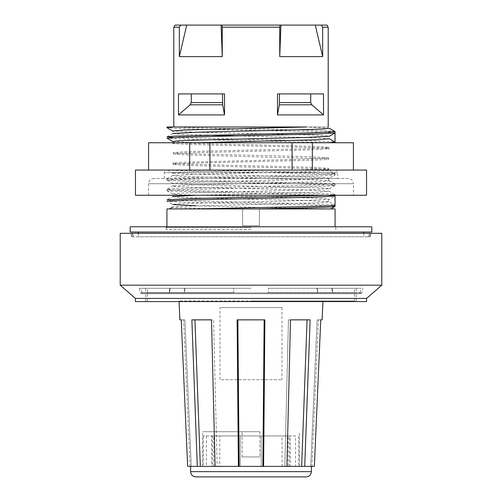 <?xml version="1.0" encoding="UTF-8"?>
<svg xmlns="http://www.w3.org/2000/svg" width="502" height="502" viewBox="0 0 502 502"><rect width="100%" height="100%" fill="white"/><g stroke="black" fill="none" stroke-linecap="round" stroke-linejoin="round"><path stroke-width="0.38" stroke-dasharray="2.51 1.88" d="M335.035 131.612L335.035 131.599C340.18 130.062 202.011 128.531 173.184 126.993L328.49 126.993L306.402 126.993L329.274 128.248M173.184 137.498L314.497 140.911L334.991 142.047M335.035 195.272L335.035 194.625L328.823 195.272L169.651 191.093L166.971 190.666L169.193 190.283L187.597 189.474L298.458 187.039L325.321 186.229L335.041 185.414L325.384 184.604L298.577 183.795L187.692 181.366L166.971 180.162L188.777 178.932L299.914 176.497L326.131 175.687L335.041 174.909C340.387 173.297 187.114 171.678 169.387 170.065L206.692 170.065C258.9 171.245 338.028 172.431 335.029 173.617L328.772 174.269L310.92 174.916L193.088 177.513L174.332 178.166L166.959 178.869L173.221 179.521L191.061 180.168L327.605 183.412L335.035 184.121L328.779 184.774L193.088 188.018L174.332 188.67L166.959 189.373L173.228 190.026L191.061 190.672L308.824 193.27L327.599 193.916L335.035 194.625M292.497 170.065L326.319 170.065L328.716 169.645L328.038 169.425L313.875 168.597L210.696 166.106L183.933 165.277L173.278 164.392L181.423 163.621L206.291 162.792L310.638 160.307L327.166 159.479L328.71 159.14L325.352 158.645L200.436 155.331L178.442 154.503L173.284 153.888L187.98 152.846L291.091 150.355L317.942 149.527L328.722 148.636L320.684 147.87L295.91 147.042L191.519 144.551L174.878 143.723L173.29 143.384L178.806 142.75C189.938 143.415 219.914 144.08 251 144.745L320.684 146.603L328.666 147.431L317.942 148.259L291.091 149.088L187.98 151.579L173.284 152.621L178.442 153.235L200.436 154.064L305.624 156.549L328.71 157.873L310.638 159.04L181.423 162.353L173.322 163.181L183.933 164.01L210.696 164.838L313.875 167.329L328.716 168.377L323.646 168.986L292.497 170.065L263.268 170.065L199.018 171.54L178.963 172.274L172.726 173.014L197.719 174.326L308.372 176.955L324.411 177.608L329.287 178.266L304.319 179.578L193.634 182.201L177.595 182.86L172.719 183.519L197.7 184.83L308.385 187.459L324.424 188.112L329.281 188.771L304.331 190.082L193.621 192.712L177.576 193.364L172.713 194.023C173.604 194.795 173.604 195.629 172.713 196.527L167.015 199.821L172.324 200.48L308.31 203.762L327.455 204.414L335.035 205.13M178.806 142.75L195.598 142.75L178.806 142.75M335.035 174.909L334.978 173.56L329.274 170.26L324.449 170.918L308.416 171.577L197.662 174.2L172.726 175.518L177.595 176.171L193.621 176.829L304.275 179.452L329.281 180.764L324.443 181.423L308.423 182.082L197.669 184.705L172.713 186.022L177.582 186.675L193.628 187.334L304.281 189.957L329.268 191.268L317.339 192.272L195.604 195.272M335.035 185.414L335.035 184.121M335.041 206.422L326.965 205.688L301.451 204.872L190.076 202.444L167.022 201.233L172.732 204.527L177.564 203.868L193.603 203.216L304.319 200.587L329.274 199.275L334.991 195.981M335.029 132.892L312.464 131.637L203.272 129.259L176.93 128.462L167.009 127.696M172.726 141.501L195.598 142.75L335.035 142.75L195.88 139.575L167.015 138.201M251 288.305L139.205 288.305L251 288.305M317.666 288.305L268.332 288.305L317.666 288.305L317.666 292.653L317.666 288.305M268.332 288.305L361.239 288.305L268.332 288.305L268.332 292.653L268.332 288.305M331.69 288.305L316.837 288.305L332.519 288.305L331.69 288.305L332.519 292.653L332.519 288.305L356.307 288.305L332.519 288.305L332.519 292.653L356.307 292.653L317.666 292.653L316.837 288.305L317.666 292.653L268.332 292.653L360.091 292.653L268.332 292.653L332.519 292.653L331.69 288.305M169.481 288.305L145.693 288.305L170.31 288.305L169.481 288.305L169.481 292.653L170.31 288.305L185.163 288.305L170.31 288.305L169.481 292.653L169.481 288.305M184.334 288.305L233.668 288.305L184.334 288.305L184.334 292.653L184.334 288.305M233.668 288.305L140.761 288.305L233.668 288.305L233.668 292.653L141.909 292.653L233.668 292.653L233.668 288.305M367.684 236.806L370.175 236.806L367.684 236.806L369.56 236.806L367.684 236.806L370.175 233.298L367.684 236.806M131.825 236.806L370.175 236.806L131.825 236.806L134.316 236.806L131.825 236.806L131.825 233.298L370.175 233.298L370.175 236.806L370.175 233.298L131.825 233.298L131.825 236.806M134.316 236.806L132.44 236.806L134.316 236.806L131.825 233.298L134.316 236.806M363.768 236.806L138.232 236.806L363.768 236.806L363.768 233.298M233.668 292.653L184.334 292.653L233.668 292.653M185.163 288.305L184.334 292.653L145.693 292.653L184.334 292.653L185.163 288.305M311.403 466.396L190.597 466.396L311.403 466.396M306.151 476.9L195.849 476.9M251 227.456L166.921 227.456L251 227.456M251 229.552L166.175 229.552L251 229.552M173.792 126.993L328.208 126.993L173.792 126.993M173.792 27.202L179.339 27.202L179.339 56.613L222.26 56.613L222.26 27.202L279.739 27.202L279.739 56.613L322.661 56.613L322.661 27.202L328.208 27.202M323.526 114.914L323.526 93.905L277.474 93.905L277.474 114.914L323.526 114.914L311.824 104.805L310.719 102.577L310.719 93.905L323.526 93.905L279.52 93.905L310.719 93.905M224.526 114.914L224.526 93.905L178.474 93.905L178.474 114.914L224.526 114.914L222.656 104.805L222.48 93.905L178.474 93.905L222.48 93.905M363.768 232.037L138.232 232.037L363.768 232.037M277.474 93.905L279.52 93.905L277.474 93.905M191.281 93.905L191.281 102.577L190.176 104.805L178.474 114.914M279.52 93.905L279.344 104.805L277.474 114.914M322.661 27.202L321.261 25.1L279.965 25.1L279.739 27.202M222.26 27.202L222.035 25.1L279.965 25.1M222.035 25.1L180.739 25.1L179.339 27.202M175.003 25.1L180.739 25.1M321.261 25.1L326.997 25.1M311.403 25.1L190.597 25.1L311.403 25.1M186.713 25.1L179.339 56.613M280.919 25.1L279.739 56.613M322.661 56.613L315.287 25.1M222.26 56.613L221.081 25.1M263.268 170.065L326.319 170.065M328.377 170.065L329.281 170.26M172.713 196.527L177.589 197.179L193.628 197.838L304.275 200.461L329.281 201.773L324.455 202.431L308.429 203.09L179.772 206.372L172.726 207.031L175.054 207.508L215.452 208.932L196.771 208.932L330.755 208.932M195.598 205.776L320.791 208.932L215.452 208.932M167.022 190.729L172.726 194.023L179.791 194.682L308.372 197.964L324.405 198.616L329.281 199.275C328.339 200.367 328.339 201.202 329.281 201.773L334.985 205.073M206.159 135.163L180.871 134.329L172.719 133.494C173.604 132.616 173.604 131.781 172.713 130.997L197.713 132.308L308.429 134.938L324.443 135.59L329.274 136.249M234.974 135.841L299.274 137.297L320.778 138.025L329.281 138.753M166.921 208.932L335.079 208.932M169.431 208.932L196.771 208.932M371.8 226.785L251 226.785L335.825 226.785L335.825 229.552L335.079 226.785M242.598 208.932L242.598 225.737L259.402 225.737L259.402 208.932L259.402 225.737L242.598 225.737L242.598 208.932M328.816 142.75L195.598 142.75M167.009 178.812L172.713 175.518C173.623 174.916 173.623 174.081 172.726 173.014L167.618 170.065L169.387 170.065M366.548 195.272L135.452 195.272M251 195.272L353.421 195.272L251 195.272M348.168 178.467L153.832 178.467L348.168 178.467A5.252 5.252 0 0 1 353.421 183.719L148.579 183.719L353.421 183.719L353.421 195.272M251 178.467L337.664 178.467L251 178.467M335.035 170.065A2.629 2.629 0 0 1 337.664 172.688L164.336 172.688L337.664 172.688L337.664 178.467M353.421 170.065L312.332 170.065L353.421 170.065L353.421 142.75L148.579 142.75L148.579 170.065L189.668 170.065L148.579 170.065M135.452 170.065L366.548 170.065M209.911 170.065L292.089 170.065L209.911 170.065L209.911 142.75M312.332 170.065L292.089 170.065L312.332 170.065L312.332 142.75M189.668 142.75L189.668 170.065M292.089 142.75L292.089 170.065M335.825 226.785L130.2 226.785M371.8 232.037L130.2 232.037M251 300.949L354.468 300.949L251 300.949M322.955 300.949L179.045 300.949L322.955 300.949L322.93 301.577M322.115 319.856L317.138 319.856L310.751 466.396L314.359 466.396L310.751 466.396L311.924 466.396L310.751 466.396L317.138 319.856L320.747 319.856L314.359 466.396L304.714 466.396L310.129 319.856L290.507 319.856L286.893 466.396L284.847 466.396L304.714 466.396M263.606 466.396L264.874 319.856L264.159 319.856L262.885 466.396L286.893 466.396M264.159 319.856L237.126 319.856L264.874 319.856L237.126 319.856L238.394 466.396L262.885 466.396M215.107 466.396L211.493 319.856L213.532 319.856L217.153 466.396L215.107 466.396L238.394 466.396M211.493 319.856L191.871 319.856L197.286 466.396L217.153 466.396L213.532 319.856L194.927 319.856L211.493 319.856M179.885 319.856L184.862 319.856L191.249 466.396L187.641 466.396L181.253 319.856L184.862 319.856L191.249 466.396L187.641 466.396L197.286 466.396M179.07 301.577L179.045 300.949M307.073 319.856L288.468 319.856L290.507 319.856L288.468 319.856L284.847 466.396L288.468 319.856L307.073 319.856L301.658 466.396M194.927 319.856L191.871 319.856L194.927 319.856L200.342 466.396M184.862 319.856L183.563 319.856L184.862 319.856M191.249 466.396L190.076 466.396L191.249 466.396M237.841 319.856L239.115 466.396M370.175 233.298L372.013 233.298L370.175 233.298M139.205 288.305L140.347 292.904L361.653 292.904L140.347 292.904A1.048 1.048 0 0 0 141.369 293.701L360.631 293.701L141.369 293.701M251 293.701L145.8 293.701L251 293.701M366.548 301.577L135.452 301.577M366.548 298.426L135.452 298.426M381.784 285.186L120.216 285.186M381.784 233.298L120.216 233.298M131.825 233.298L129.987 233.298L131.825 233.298M242.071 466.396L299.324 466.396L242.071 466.396M295.502 435.931L261.247 435.931L290.394 435.931L290.394 466.396L261.247 466.396L261.247 435.931L261.247 466.396L298.797 466.396L288.123 466.396L288.123 435.931L295.502 435.931L295.502 466.396M290.394 466.396L288.123 466.396M289.397 466.396L289.397 435.931L282.061 435.931L282.061 466.396L289.397 466.396L212.453 466.396L219.782 466.396L219.782 435.931L212.453 435.931L212.453 466.396M282.061 466.396L219.782 466.396M206.404 435.931L213.789 435.931L213.789 466.396L240.238 466.396L240.238 435.931L240.238 466.396L203.203 466.396L206.404 466.396L206.404 435.931L203.203 435.931L240.238 435.931L211.606 435.931L211.606 466.396M213.789 466.396L206.404 466.396M290.394 435.931L288.123 435.931M213.789 435.931L211.606 435.931M282.061 435.931L219.782 435.931M289.397 435.931L212.453 435.931M259.929 431.733L202.676 431.733L259.929 431.733L259.929 456.939L259.929 431.733M242.071 456.939L242.071 431.733L242.071 456.939L259.929 456.939L242.071 456.939M220.014 307.582L281.986 307.582L220.014 307.582L220.014 379.732L281.986 379.732L220.014 379.732M190.597 471.648L311.403 471.648M191.281 102.577L222.48 102.577M279.52 102.577L310.719 102.577M222.656 104.805L190.176 104.805M311.824 104.805L279.344 104.805M328.716 169.645L328.716 168.377M328.716 159.14L328.716 157.873M173.284 164.392L173.284 163.125M173.284 143.384L173.284 142.75M166.965 178.869L166.965 180.162M166.965 189.373L166.965 190.666M141.909 292.653L140.761 288.305M360.091 292.653L361.239 288.305M166.921 226.785L166.175 229.552L166.175 226.785M138.232 233.298L138.232 236.806M356.307 288.305L356.307 292.653M173.428 142.75L172.726 144.005M329.287 149.257C328.352 148.686 328.352 147.852 329.287 146.753M172.713 162.51C173.604 163.288 173.604 164.123 172.713 165.014M167.022 180.224L172.726 183.519C173.617 184.592 173.617 185.426 172.719 186.016L167.009 189.317M329.287 180.77C328.352 180.199 328.352 179.365 329.287 178.266L334.991 174.966M145.693 288.305L145.693 292.653M329.287 188.771L334.991 185.47M172.726 133.494L167.022 136.795M334.985 184.065L329.274 180.764M334.985 194.569L329.281 191.268M148.579 195.272L148.579 183.719C148.893 180.525 150.644 178.775 153.832 178.467M164.336 178.467L164.336 172.688C164.48 171.107 165.353 170.234 166.965 170.065M328.716 148.636L328.716 147.368M173.284 153.888L173.284 152.621M354.468 300.949L354.468 288.305M147.532 300.949L147.532 288.305M311.924 466.396L318.437 319.856M190.076 466.396L183.563 319.856M369.56 236.806L372.013 233.298M360.631 293.701L361.653 292.904L362.795 288.305M356.2 301.577L356.2 293.701M145.8 301.577L145.8 293.701M132.44 236.806L129.987 233.298M298.797 435.931L298.797 466.396M203.203 435.931L203.203 466.396M299.324 466.396L299.324 431.733M202.676 466.396L202.676 431.733M281.986 307.582L281.986 379.732"/><path stroke-width="0.75" d="M334.978 132.955L329.274 136.249L304.294 137.561L193.621 140.183L177.582 140.842L172.719 141.501L167.015 138.201L180.193 137.197L316.674 134.021L335.029 132.892L335.035 142.104M335.035 132.892L335.035 131.612M172.719 133.494L197.713 132.183L308.379 129.56L324.411 128.901L329.274 128.248L335.035 131.599L310.939 132.898L174.389 136.142L167.022 136.795L173.184 137.498M195.592 142.75L317.295 139.751L329.281 138.753L335.041 142.104L328.816 142.75M335.035 195.943L335.035 205.13C338.593 206.397 246.978 207.665 196.771 208.932M335.035 195.918L335.035 195.272M167.022 201.233L186.449 200.009L296.989 197.581L324.474 196.765L335.041 195.918L328.823 195.272L187.484 198.685L167.015 199.821M335.035 206.422L335.035 205.13M167.009 127.696L173.184 126.993L166.965 126.993L306.402 126.993L184.698 129.993L172.713 130.997L167.009 127.696M335.035 142.75L335.035 142.122M190.597 466.396L190.597 471.648L311.403 471.648L311.403 466.396M190.597 471.648C190.911 474.836 192.661 476.586 195.849 476.9L306.151 476.9C309.339 476.586 311.089 474.836 311.403 471.648M328.208 126.993L328.208 27.202L322.661 27.202L322.661 56.613L279.739 56.613L279.739 27.202L222.26 27.202L222.26 56.613L179.339 56.613L179.339 27.202L173.792 27.202L173.792 126.993M277.474 114.914L277.474 93.905L323.526 93.905L323.526 114.914L277.474 114.914L279.344 104.805L279.52 93.905M178.474 114.914L178.474 93.905L224.526 93.905L224.526 114.914L178.474 114.914L190.176 104.805L191.281 102.577L191.281 93.905M363.768 233.298L363.768 232.037M222.48 93.905L222.656 104.805L224.526 114.914M310.719 93.905L310.719 102.577L311.824 104.805L323.526 114.914M179.339 27.202L180.739 25.1L175.003 25.1L173.792 27.202M180.739 25.1L222.035 25.1L222.26 27.202M279.739 27.202L279.965 25.1L222.035 25.1M279.965 25.1L321.261 25.1L322.661 27.202M328.208 27.202L326.997 25.1L321.261 25.1M221.081 25.1L222.26 56.613M315.287 25.1L322.661 56.613M179.339 56.613L186.713 25.1M279.739 56.613L280.919 25.1M195.604 195.272L172.713 196.527M172.726 204.527L195.598 205.776M206.159 135.163L234.974 135.841M335.079 226.785L335.079 208.932L166.921 208.932L166.921 226.785M257.131 208.932C299.769 208.092 336.014 207.257 335.041 206.422L330.755 208.932M251 195.272L366.548 195.272L366.548 170.065L135.452 170.065L135.452 195.272L251 195.272M148.579 170.065L148.579 142.75L353.421 142.75L353.421 170.065M312.332 142.75L312.332 170.065M292.089 142.75L292.089 170.065M209.911 142.75L209.911 170.065M189.668 142.75L189.668 170.065M130.2 226.785L371.8 226.785L371.8 232.037L130.2 232.037L130.2 226.785M304.714 466.396L286.893 466.396L290.507 319.856L310.129 319.856L304.714 466.396L314.359 466.396L320.747 319.856L322.115 319.856L322.93 301.577M194.927 319.856L200.342 466.396L187.641 466.396L181.253 319.856L179.885 319.856L179.07 301.577M197.286 466.396L191.871 319.856L211.493 319.856L215.107 466.396L200.342 466.396M237.841 319.856L239.115 466.396L215.107 466.396M238.394 466.396L237.126 319.856L264.874 319.856L263.606 466.396L239.115 466.396M286.893 466.396L263.606 466.396M307.073 319.856L301.658 466.396M264.159 319.856L262.885 466.396M366.548 298.426L135.452 298.426L135.452 301.577L366.548 301.577L366.548 298.426L381.784 285.186L381.784 233.298L120.216 233.298L120.216 285.186L381.784 285.186M222.48 102.577L191.281 102.577M310.719 102.577L279.52 102.577M279.344 104.805L311.824 104.805M190.176 104.805L222.656 104.805M166.965 126.993L166.965 127.621M138.232 232.037L138.232 233.298M172.719 141.501L173.428 142.75M169.431 208.932L172.719 207.031M135.452 298.426L120.216 285.186"/></g></svg>
